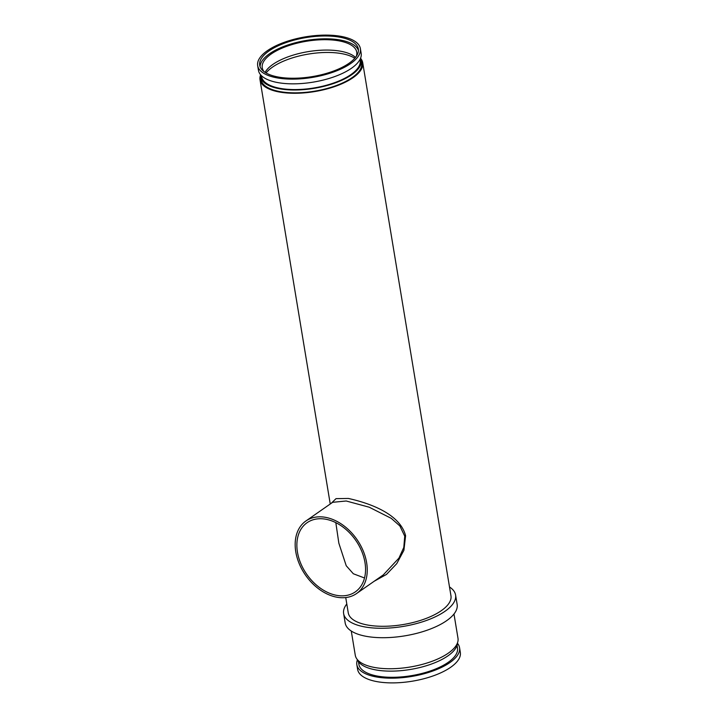 <?xml version="1.0" encoding="UTF-8"?>
<svg xmlns="http://www.w3.org/2000/svg" width="718" height="718" viewBox="0 0 718 718"><rect width="100%" height="100%" fill="white"/><g stroke="black" fill="none" stroke-linecap="round" stroke-linejoin="round"><path stroke-width="1.08" d="M331.106 503.408L336.024 498.642L348.409 498.454C369.375 503.13 399.989 513.729 405.598 535.718L403.902 550.329L396.74 563.648L386.481 574.427L374.132 581.284M356.523 593.571L383.295 574.894L398.939 558.101L403.794 547.448L404.737 536.158L399.863 525.944L391.256 518.351L369.196 507.195L346.202 500.993L332.667 502.313L305.895 520.99A44.247 31.287 -124.9 0 0 295.78 551.828A44.247 31.287 -124.9 0 0 320.443 590.124A44.247 31.287 -124.9 0 0 356.523 593.571A44.247 31.287 -124.9 0 0 366.638 562.732A44.247 31.287 -124.9 0 0 341.983 524.436A44.247 31.287 -124.9 0 0 305.895 520.99M335.818 522.641L338.842 543.176L346.229 565.748L353.337 573.763L364.52 577.99M297.449 552.088A42.165 29.815 -124.9 0 0 320.946 588.58A42.165 29.815 -124.9 0 0 355.338 591.865A42.165 29.815 -124.9 0 0 364.968 562.481A42.165 29.815 -124.9 0 0 341.481 525.989A42.165 29.815 -124.9 0 0 307.089 522.704A42.165 29.815 -124.9 0 0 297.449 552.088M339.21 36.062A52.055 20.58 170.6 0 1 360.382 48.618A52.055 20.58 170.6 0 1 333.906 71.881A52.055 20.58 170.6 0 1 278.835 78.172A52.055 20.58 170.6 0 1 257.672 65.616A52.055 20.58 170.6 0 1 284.14 42.353A52.055 20.58 170.6 0 1 339.21 36.062M360.382 48.618L361.163 53.329A52.055 20.58 170.6 0 1 334.687 76.593A52.055 20.58 170.6 0 1 279.616 82.893A52.055 20.58 170.6 0 1 258.453 70.337L257.672 65.616M360.05 59.361L360.194 60.276A49.973 19.763 170.6 0 1 334.785 82.606A49.973 19.763 170.6 0 1 281.914 88.655A49.973 19.763 170.6 0 1 261.594 76.602L261.442 75.677M360.615 58.086A51.014 20.167 170.6 0 1 361.226 60.106A51.014 20.167 170.6 0 1 335.288 82.902A51.014 20.167 170.6 0 1 281.312 89.077A51.014 20.167 170.6 0 1 260.571 76.772A51.014 20.167 170.6 0 1 260.499 74.654M361.226 60.106L361.692 62.933A51.014 20.167 170.6 0 1 335.755 85.738A51.014 20.167 170.6 0 1 281.779 91.904A51.014 20.167 170.6 0 1 261.038 79.599L260.571 76.772M360.84 58.661A52.055 20.58 170.6 0 1 362.725 62.762A52.055 20.58 170.6 0 1 336.248 86.025A52.055 20.58 170.6 0 1 281.178 92.326A52.055 20.58 170.6 0 1 260.015 79.77A52.055 20.58 170.6 0 1 260.463 75.273M362.725 62.762L450.958 595.778A52.055 20.58 170.6 0 1 424.491 619.042A52.055 20.58 170.6 0 1 369.42 625.342A52.055 20.58 170.6 0 1 348.248 612.786L345.735 597.564M449.504 586.974A56.74 22.438 170.6 0 1 455.58 595.016A56.74 22.438 170.6 0 1 426.725 620.37A56.74 22.438 170.6 0 1 366.701 627.236A56.74 22.438 170.6 0 1 343.626 613.549A56.74 22.438 170.6 0 1 346.794 603.973M455.58 595.016L457.142 604.448A56.74 22.438 170.6 0 1 428.287 629.803A56.74 22.438 170.6 0 1 368.262 636.669A56.74 22.438 170.6 0 1 345.187 622.982L343.626 613.549M453.982 614.016L457.985 638.23A52.055 20.58 170.6 0 1 431.518 661.493A52.055 20.58 170.6 0 1 376.447 667.794A52.055 20.58 170.6 0 1 355.275 655.238L351.273 631.023M457.537 642.727A51.014 20.167 170.6 0 1 429.84 664.608A51.014 20.167 170.6 0 1 377.515 670.199A51.014 20.167 170.6 0 1 357.16 659.339M457.061 645.401L457.492 648.004A49.973 19.763 170.6 0 1 432.083 670.343A49.973 19.763 170.6 0 1 379.212 676.383A49.973 19.763 170.6 0 1 358.892 664.33L358.461 661.727M457.501 643.346A52.055 20.58 170.6 0 1 459.547 647.663A52.055 20.58 170.6 0 1 433.08 670.926A52.055 20.58 170.6 0 1 378.009 677.227A52.055 20.58 170.6 0 1 356.837 664.671A52.055 20.58 170.6 0 1 357.385 659.914M459.547 647.663L460.328 652.384A52.055 20.58 170.6 0 1 433.86 675.647A52.055 20.58 170.6 0 1 378.79 681.938A52.055 20.58 170.6 0 1 357.618 669.382L356.837 664.671M266.073 72.967A48.932 19.35 170.6 0 1 340.054 53.356A48.932 19.35 170.6 0 1 354.791 58.284M265.104 72.374A47.891 18.937 170.6 0 1 338.986 50.951A47.891 18.937 170.6 0 1 355.518 57.413M264.053 71.647A47.891 18.937 170.6 0 1 262.249 67.77A47.891 18.937 170.6 0 1 286.599 46.365A47.891 18.937 170.6 0 1 337.263 40.576A47.891 18.937 170.6 0 1 356.738 52.127A47.891 18.937 170.6 0 1 356.281 56.372M260.087 66.675A49.973 19.763 170.6 0 1 287.191 45.216A49.973 19.763 170.6 0 1 338.474 39.732A49.973 19.763 170.6 0 1 358.426 50.395M280.047 77.329A49.973 19.763 170.6 0 1 259.728 65.275A49.973 19.763 170.6 0 1 285.136 42.945A49.973 19.763 170.6 0 1 338.007 36.896A49.973 19.763 170.6 0 1 358.327 48.959A49.973 19.763 170.6 0 1 332.91 71.288A49.973 19.763 170.6 0 1 280.047 77.329M405.598 535.718A2.082 0.826 -9.5 0 0 404.728 536.122M260.015 79.77L330.244 504.009"/></g></svg>
